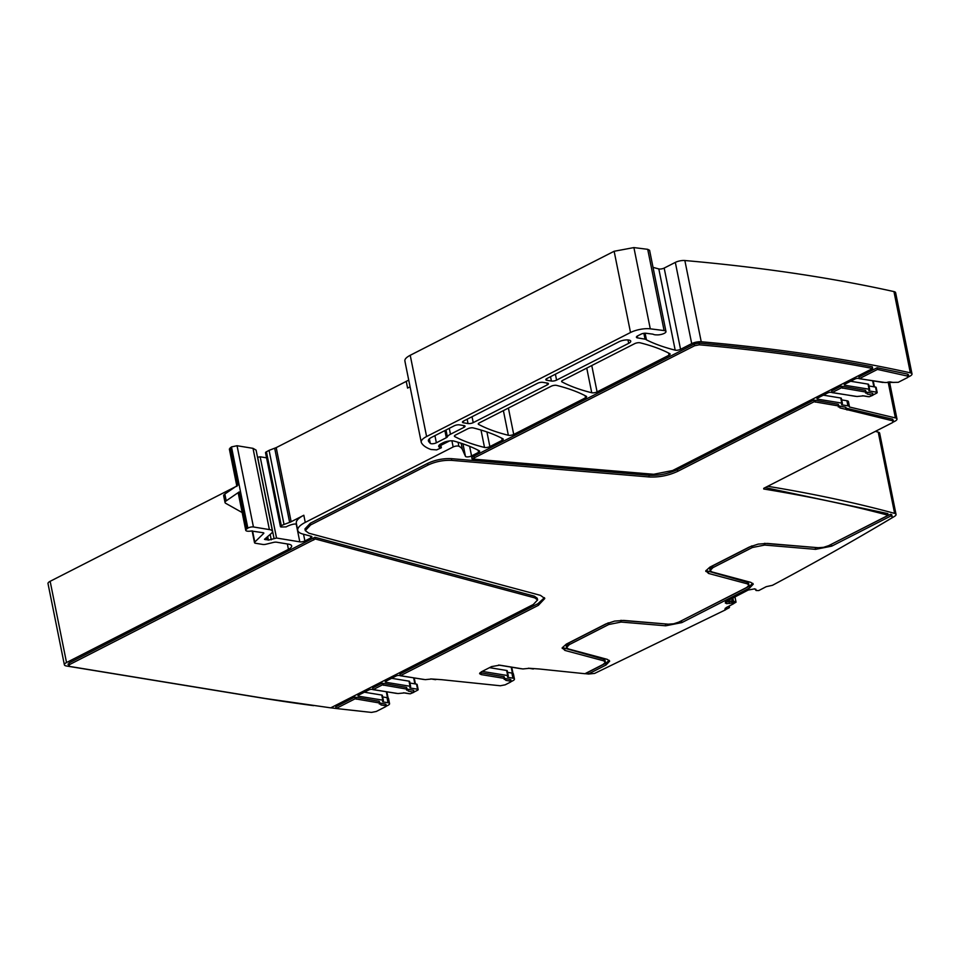 <?xml version="1.0" encoding="UTF-8"?>
<svg xmlns="http://www.w3.org/2000/svg" width="960" height="960" viewBox="0 0 960 960"><rect width="100%" height="100%" fill="white"/><g stroke="black" fill="none" stroke-linecap="round" stroke-linejoin="round"><path stroke-width="1.44" d="M725.268 602.892L726.636 603.648L732.144 603.036L733.74 603.648L726.336 607.524L725.688 609.744L594.624 673.416L588.264 674.064L606.036 665.004L609.684 661.128L607.248 659.352L568.404 648.936L566.544 647.58L569.328 644.616L608.772 624.504L621.108 622.056L665.688 625.8L681.816 622.608L749.628 588.012L753.276 584.148L750.84 582.372L711.996 571.944L710.136 570.588L712.92 567.636L752.364 547.512L764.7 545.064L815.58 549.348L831.708 546.144L890.82 516L892.08 516.336L891.996 517.836C854.076 540.54 814.224 563.028 772.476 585.3L766.224 586.68L758.808 590.544L756.12 590.508L754.74 588.852L748.164 590.052L726.396 601.416L725.28 602.964M892.08 516.336L891.732 514.632L892.08 516.336M724.896 609.084L725.688 609.744L725.364 608.16M305.292 530.616L304.944 528.924L310.308 523.224L427.656 463.368C435.216 459.864 443.124 458.304 451.368 458.664L648.912 475.284C658.788 475.716 668.268 473.832 677.364 469.632L813.78 400.044L838.128 404.244L839.964 407.916L892.932 420.876L892.656 422.556L763.74 488.316L763.716 489.012C808.38 496.284 849.864 505.044 888.204 515.292L828.684 545.652L823.572 547.332L818.244 547.716L767.364 543.444L758.16 544.116L749.34 547.02L709.896 567.132L705.828 570.816L708.54 573.444L747.384 583.86L748.956 585.384L746.604 587.52L678.792 622.104L673.68 623.784L668.352 624.18L623.772 620.424L614.568 621.108L605.748 624L566.304 644.124L562.236 647.796L564.948 650.436L603.792 660.852L605.364 662.376L603.012 664.5L584.94 673.716L539.244 668.988L529.512 668.304L522.876 668.952L499.74 665.16L491.58 666.6L481.296 671.844L479.58 673.656L481.224 674.604L504.36 678.396L505.86 680.376L510.696 681.168L510.66 682.032L505.164 684.828L500.328 685.764L441.612 679.68L431.88 678.996L425.244 679.644L400.296 675.756L538.356 605.328L544.788 598.5L540.492 595.368L308.868 533.22L305.292 530.616L310.656 524.928L427.992 465.072C435.576 461.568 443.472 459.996 451.716 460.368L649.248 476.976C659.136 477.42 668.616 475.536 677.712 471.336L814.128 401.748L838.476 405.936L838.332 406.98M504.54 678.396L510.348 679.464L510.66 682.032M480.048 672.684L504.012 676.692L504.216 679.428M605.028 660.312L605.364 662.376M562.236 647.796L562.236 648.444M748.62 583.32L748.956 585.384M705.828 570.816L705.828 571.464M892.932 420.876L893.724 421.416L892.596 419.184L892.932 420.876M838.656 405.948L845.352 407.16L846.996 409.98L846.648 408.288L892.596 419.184M69.348 666.384L69.396 664.656L315.264 538.98L534.732 597.864L537.588 599.952L533.304 604.5L330.72 707.844L265.116 698.46L69.348 666.384L67.98 664.092M330.768 707.82A1481.472 481.704 168.6 0 0 336.096 708.468L335.76 706.8L354.78 697.092L379.128 701.292L380.976 704.964L385.812 705.756L385.788 706.62L376.26 711.48L371.424 712.416L336.096 708.504L355.128 698.796L379.476 702.984L379.332 704.028M379.656 702.996L385.464 704.064L385.788 706.62M373.044 689.664L372.696 687.96L382.044 683.196L406.392 687.384L408.228 691.068L413.808 692.328L410.22 693.816L404.628 692.904L397.992 693.54L373.044 689.664L382.38 684.888L406.728 689.088L406.596 690.12M406.908 689.088L413.484 690.276L413.808 692.328M872.652 368.496L672.66 470.508L653.688 474.276L472.068 458.988L694.572 345.756L699.336 344.808C761.544 350.316 819.324 358.212 872.652 368.496L872.304 366.792C818.976 356.508 761.208 348.612 698.988 343.116L699.336 344.808M832.032 392.616L831.696 390.912L841.032 386.148L865.392 390.336L867.228 394.02L872.808 395.28L869.22 396.768L863.628 395.856L856.992 396.492L832.032 392.616L841.38 387.84L865.728 392.04L865.596 393.072M865.908 392.04L872.472 393.228L872.808 395.28M884.988 382.524L859.296 378.708L877.464 369.432L908.748 376.356L908.4 374.652L907.572 374.1L907.68 377.496L898.272 382.296L884.988 382.524M507.564 672.348L511.896 673.056A5.52 1.788 168.6 0 1 513.42 673.932L514.452 679.032A5.52 1.788 168.6 0 1 512.676 680.832L511.188 681.588M889.488 381.84L896.976 418.992A7.332 2.388 168.6 0 1 894.84 421.272L893.532 421.944M896.976 418.992A7.332 2.388 168.6 0 0 895.392 417.912L849.456 407.016A5.496 1.788 168.6 0 0 849.468 406.728A5.496 1.788 168.6 0 0 847.932 405.852L842.196 404.904L842.016 403.992M832.008 392.496L830.94 392.316A2.196 0.72 168.6 0 0 827.88 392.856L817.596 398.1A2.196 0.72 168.6 0 0 816.948 398.784A2.196 0.72 168.6 0 0 817.56 399.144L841.788 403.104A2.196 0.72 168.6 0 1 842.4 403.464A2.196 0.72 168.6 0 1 841.992 404.004A2.196 0.72 168.6 0 0 841.584 404.556A2.196 0.72 168.6 0 0 842.196 404.904M855.9 396.324A2.196 0.72 168.6 0 1 855.156 396.288L832.704 392.604M868.572 396.66A2.196 0.72 168.6 0 1 867.816 396.624L862.476 395.748M868.932 385.992L875.532 387.072A2.196 0.72 168.6 0 1 876.144 387.42L877.176 392.52A2.196 0.72 168.6 0 1 876.528 393.204L873.012 395.004M877.176 392.52A2.196 0.72 168.6 0 0 876.564 392.172L869.46 391.008L869.268 390.084M859.272 378.588L858.192 378.408A2.196 0.72 168.6 0 0 855.132 378.948L844.848 384.204A2.196 0.72 168.6 0 0 844.212 384.888A2.196 0.72 168.6 0 0 844.824 385.236L869.04 389.208A2.196 0.72 168.6 0 1 869.652 389.556A2.196 0.72 168.6 0 1 869.244 390.108A2.196 0.72 168.6 0 0 868.836 390.648A2.196 0.72 168.6 0 0 869.46 391.008M883.164 382.416A2.196 0.72 168.6 0 1 882.408 382.38L859.956 378.708M893.928 382.44A5.508 1.788 168.6 0 1 892.8 382.356L889.74 381.852M908.556 376.872L909.852 376.2A7.332 2.388 168.6 0 0 912 373.932A7.332 2.388 168.6 0 0 910.332 372.828A1481.472 481.704 168.6 0 0 701.232 341.76A7.332 2.388 168.6 0 0 691.704 343.632L680.556 349.32A3.672 1.188 168.6 0 1 675.192 350.172A266.952 86.796 168.6 0 1 675 350.112A266.964 86.796 168.6 0 1 646.44 339.852A7.332 2.388 168.6 0 1 645.96 339.504A3.672 1.188 168.6 0 0 645.048 339.144L637.632 337.92A4.404 1.428 168.6 0 1 636.408 337.224A4.404 1.428 168.6 0 1 637.692 335.856L640.992 334.176A3.672 1.188 168.6 0 1 645.948 333.252L652.536 334.104A3.672 1.188 168.6 0 1 653.352 334.332A7.332 2.388 168.6 0 0 656.376 334.872A7.332 2.388 168.6 0 1 656.964 334.884A5.868 1.908 168.6 0 0 663.072 333.876A5.868 1.908 168.6 0 0 665.976 331.536A5.868 1.908 168.6 0 0 664.092 330.564L650.28 328.824A14.664 4.764 168.6 0 0 630.516 332.508L426.6 436.524A18.336 5.964 168.6 0 0 421.248 442.224A18.336 5.964 168.6 0 0 421.464 442.8A69.672 22.656 168.6 0 0 430.656 449.388A3.672 1.188 168.6 0 0 431.148 449.508L436.632 449.892L441.36 447.756L439.176 447.108A8.796 2.856 168.6 0 1 438.696 446.4A8.796 2.856 168.6 0 1 441.264 443.676L443.112 442.728A7.332 2.388 168.6 0 1 453.948 441.072A256.692 83.46 168.6 0 1 478.44 450.384A256.692 83.46 168.6 0 1 479.316 450.84A3.672 1.188 168.6 0 1 479.652 451.212A3.672 1.188 168.6 0 1 478.572 452.352L471.552 455.94A3.672 1.188 168.6 0 1 467.868 456.888A3.672 1.188 168.6 0 1 465.456 456.336L462.42 449.556A40.332 13.116 168.6 0 0 458.976 446.292A3.672 1.188 168.6 0 0 458.868 446.232A3.672 1.188 168.6 0 0 453.156 446.964L305.256 522.396A25.668 8.352 168.6 0 0 297.756 530.364A25.668 8.352 168.6 0 0 302.772 534.024L311.172 536.268A3.672 1.188 168.6 0 1 311.88 536.796A3.672 1.188 168.6 0 1 310.812 537.936L304.896 540.948A3.672 1.188 168.6 0 1 299.808 541.848L276.54 538.032L268.404 540.108A3.672 1.188 168.6 0 0 267.672 539.88L266.604 539.7A3.672 1.188 168.6 0 0 265.536 539.64L264.48 539.316L271.62 533.16A11.004 3.576 168.6 0 0 272.46 531.348A11.004 3.576 168.6 0 0 269.388 529.584L253.44 526.968A3.672 1.188 168.6 0 0 247.86 528.156L246.636 528.996A5.496 1.788 168.6 0 0 245.748 530.28A5.496 1.788 168.6 0 0 251.256 530.988L263.22 532.728A2.196 0.72 168.6 0 1 263.832 533.088A2.196 0.72 168.6 0 1 263.664 533.448L254.796 542.064A3.672 1.188 168.6 0 0 254.508 542.676A3.672 1.188 168.6 0 0 255.54 543.264L262.824 544.452A3.672 1.188 168.6 0 0 266.076 544.212L273.324 542.448A3.672 1.188 168.6 0 1 276.576 542.196L288.588 544.164A11.004 3.576 168.6 0 1 291.66 545.928A11.004 3.576 168.6 0 1 288.444 549.348L66.528 662.544A7.332 2.388 168.6 0 0 64.38 664.824A7.332 2.388 168.6 0 0 66.432 665.988L262.2 698.076A1481.472 481.704 168.6 0 0 313.572 705.648M382.68 696.936L387.012 697.644A5.52 1.788 168.6 0 1 388.536 698.532L389.568 703.632A5.52 1.788 168.6 0 1 387.792 705.42L386.304 706.176M389.568 703.632A5.52 1.788 168.6 0 0 388.032 702.744L383.196 701.952L383.016 701.04M373.02 689.544L371.94 689.364A2.196 0.72 168.6 0 0 368.88 689.904L358.596 695.148A2.196 0.72 168.6 0 0 357.948 695.832A2.196 0.72 168.6 0 0 358.572 696.192L382.788 700.152A2.196 0.72 168.6 0 1 383.4 700.512A2.196 0.72 168.6 0 1 382.992 701.052A2.196 0.72 168.6 0 0 382.584 701.604A2.196 0.72 168.6 0 0 383.196 701.952M396.9 693.372A2.196 0.72 168.6 0 1 396.156 693.336L373.704 689.652M409.572 693.708A2.196 0.72 168.6 0 1 408.816 693.672L403.476 692.796M409.944 683.04L416.532 684.12A2.196 0.72 168.6 0 1 417.144 684.468L418.176 689.568A2.196 0.72 168.6 0 1 417.54 690.252L414.012 692.052M418.176 689.568A2.196 0.72 168.6 0 0 417.564 689.22L410.46 688.056L410.268 687.132M400.272 675.636L399.192 675.456A2.196 0.72 168.6 0 0 396.144 675.996L385.848 681.252A2.196 0.72 168.6 0 0 385.212 681.936A2.196 0.72 168.6 0 0 385.824 682.284L410.04 686.256A2.196 0.72 168.6 0 1 410.652 686.604A2.196 0.72 168.6 0 1 410.256 687.156A2.196 0.72 168.6 0 0 409.848 687.696A2.196 0.72 168.6 0 0 410.46 688.056M424.164 679.464A2.196 0.72 168.6 0 1 423.42 679.428L400.956 675.756M435.816 679.644A5.496 1.788 168.6 0 1 434.7 679.548L430.74 678.9M514.452 679.032A5.52 1.788 168.6 0 0 512.916 678.156L508.08 677.364L507.9 676.44A2.196 0.72 168.6 0 0 507.468 677.004A2.196 0.72 168.6 0 0 508.08 677.364M507.876 676.464A2.196 0.72 168.6 0 0 508.284 675.912A2.196 0.72 168.6 0 0 507.672 675.564L506.64 670.464A2.196 0.72 -11.4 0 1 507.252 670.812L508.284 675.912M482.88 671.04A2.196 0.72 168.6 0 0 482.832 671.244A2.196 0.72 168.6 0 0 483.444 671.592L507.672 675.564M521.784 668.772A2.196 0.72 168.6 0 1 521.04 668.736L498.588 665.064M533.448 668.952A5.496 1.788 168.6 0 1 532.332 668.856L528.36 668.208M588.24 673.944A7.332 2.388 168.6 0 1 587.328 673.896L585.072 673.656M725.652 609.588A2200.2 715.392 168.6 0 0 728.832 607.968A2.196 0.72 168.6 0 0 729.468 607.284A2.196 0.72 168.6 0 0 728.82 606.924L728.472 606.396M734.988 596.94L736.044 602.184L733.716 603.516M736.044 602.184L732.492 600.768L729.096 601.344A2.568 0.84 168.6 0 1 727.308 601.428L727.128 601.392A2.568 0.84 168.6 0 1 726.672 601.272M755.904 589.416L754.332 588.804M871.56 529.944A2200.2 715.392 168.6 0 0 894.468 516.396A7.332 2.388 168.6 0 0 896.04 514.428A7.332 2.388 168.6 0 0 894.624 513.396A1481.472 481.704 168.6 0 0 892.2 512.736L891.324 512.496A1481.472 481.704 168.6 0 0 767.724 486.288M472.068 458.988L471.72 457.296L694.224 344.052L698.988 343.116M504.18 676.908L504.492 678.432M510.348 679.464L510.324 680.328M544.452 597.684L538.008 603.636L399.948 674.052L400.296 675.756M838.296 404.46L838.608 405.984M846.168 409.068L845.352 407.16L846.648 408.288M765.156 487.596L887.856 513.588L888.204 515.292M705.9 570.564L747.048 582.168L748.62 583.692M562.308 647.544L603.456 659.148L605.028 660.672M547.38 383.088L542.832 382.344A3.732 1.212 168.6 0 0 537.648 383.256L463.548 421.056A3.732 1.212 168.6 0 0 462.456 422.22A3.732 1.212 168.6 0 0 463.5 422.808L468.036 423.552A3.732 1.212 168.6 0 0 473.22 422.64L547.332 384.84A3.732 1.212 168.6 0 0 548.412 383.676A3.732 1.212 168.6 0 0 547.38 383.088M591.528 392.7A256.68 83.46 168.6 0 0 591.732 392.748A3.672 1.188 168.6 0 0 597.084 391.908L669.06 355.188A3.672 1.188 168.6 0 0 670.128 354.048A3.672 1.188 168.6 0 0 669.792 353.676A256.692 83.46 168.6 0 0 668.928 353.22A256.692 83.46 168.6 0 0 640.068 342.792A3.672 1.188 168.6 0 0 634.716 343.632L562.704 380.364A3.672 1.188 168.6 0 0 561.636 381.504A3.672 1.188 168.6 0 0 561.972 381.888A256.692 83.46 168.6 0 0 591.528 392.7M454.74 436.584A256.692 83.46 168.6 0 0 484.308 447.384A256.692 83.46 168.6 0 0 484.512 447.444A3.672 1.188 168.6 0 0 489.876 446.592L502.176 440.316A3.672 1.188 168.6 0 0 503.244 439.176A3.672 1.188 168.6 0 0 502.908 438.804A256.692 83.46 168.6 0 0 502.044 438.348A256.692 83.46 168.6 0 0 473.208 427.908A3.672 1.188 168.6 0 0 467.844 428.748L455.472 435.06A3.672 1.188 168.6 0 0 454.404 436.2A3.672 1.188 168.6 0 0 454.74 436.584L454.56 435.72M586.284 396.276A256.692 83.46 168.6 0 0 585.408 395.82A256.692 83.46 168.6 0 0 556.572 385.38A3.672 1.188 168.6 0 0 551.208 386.232L479.34 422.892A3.672 1.188 168.6 0 0 478.272 424.032A3.672 1.188 168.6 0 0 478.608 424.404A256.692 83.46 168.6 0 0 508.152 435.228A256.704 83.472 168.6 0 0 508.356 435.276A3.672 1.188 168.6 0 0 513.72 434.436L585.54 397.788A3.672 1.188 168.6 0 0 586.62 396.648A3.672 1.188 168.6 0 0 586.284 396.276M428.496 441.132A62.4 20.292 168.6 0 0 430.296 443.364A3.732 1.212 168.6 0 0 436.368 442.8L446.316 437.724A3.732 1.212 168.6 0 0 447.372 436.836A10.932 3.552 168.6 0 1 450.468 434.244L463.956 427.368A3.732 1.212 168.6 0 0 465.048 426.204A3.732 1.212 168.6 0 0 464.016 425.604L459.468 424.86A3.732 1.212 168.6 0 0 454.284 425.784L431.604 437.352A11.064 3.6 168.6 0 0 428.376 440.784A11.064 3.6 168.6 0 0 428.496 441.132L428.352 440.412M551.4 381.036A3.732 1.212 168.6 0 0 556.584 380.112L628.692 343.332A7.032 2.292 168.6 0 0 630.744 341.16A7.032 2.292 168.6 0 0 626.316 339.924A7.032 2.292 168.6 0 0 619.008 341.748L546.912 378.528A3.732 1.212 168.6 0 0 545.82 379.692A3.732 1.212 168.6 0 0 546.864 380.292L551.4 381.036L550.524 376.692M588.264 674.064L587.928 672.372L605.7 663.3L609.228 660.336M566.544 647.58L566.196 645.876L568.992 642.924L608.196 622.92M620.868 620.364L668.1 624.156M679.152 621.924L749.292 586.308L752.82 583.356M710.136 570.588L709.8 568.896L712.584 565.932L751.788 545.94M764.46 543.372L817.992 547.704M829.044 545.46L890.472 514.296L891.732 514.632M724.932 601.2L726.3 601.956L732.24 601.404L733.392 601.944L733.74 603.648M69 664.68L69.048 662.952L314.916 537.276L315.264 538.98M537.588 599.952L537.252 598.26L534.384 596.16L314.916 537.276M379.296 701.508L379.608 703.032M385.464 704.064L385.44 704.928M406.56 687.6L406.86 689.124M907.572 374.1L877.128 367.74L858.948 377.004L859.296 378.708M896.04 514.428L879.66 433.188A7.332 2.388 168.6 0 0 878.244 432.144A1481.472 481.704 168.6 0 0 875.376 431.376M235.332 486.828L50.148 581.304A7.332 2.388 168.6 0 0 48 583.572L64.38 664.824M272.46 531.348L256.08 450.096L253.008 448.344L237.048 445.728L231.48 446.904L229.356 449.04L236.904 486.432M276.54 538.032L260.16 456.792L257.52 457.284M260.16 456.792L266.556 457.836M408.72 380.124L276.204 447.624L269.076 450.348L265.752 452.208L266.016 452.892M665.976 331.536L649.584 250.296L647.712 249.324L633.9 247.584L614.136 251.268L410.22 355.284C405.924 357.552 404.208 359.64 405.072 361.548M912 373.932L895.62 292.68A7.332 2.388 168.6 0 0 893.952 291.588A1481.472 481.704 168.6 0 0 684.852 260.52A7.332 2.388 168.6 0 0 675.324 262.392L664.176 268.08A3.672 1.188 168.6 0 1 658.812 268.92L653.028 267.372M848.424 401.916A5.496 1.788 168.6 0 0 848.436 401.628A5.496 1.788 168.6 0 0 846.9 400.752L841.68 399.888M823.368 395.16L840.756 398.004A2.196 0.72 -11.4 0 1 841.368 398.364L842.4 403.464M850.62 381.252L868.02 384.108A2.196 0.72 -11.4 0 1 868.632 384.456L869.652 389.556M458.076 442.272L458.868 446.232M449.544 440.928L445.56 442.956L445.368 441.984M445.032 441.96L445.26 443.112L440.868 445.356M406.224 381.3L407.592 388.092L410.076 386.832M297.756 530.364L296.316 523.224A25.668 8.352 168.6 0 1 303.828 515.256L291.144 521.736A7.332 2.388 -11.4 0 1 289.632 522.384L284.016 524.46L269.076 450.348M224.844 494.04L226.224 500.844A7.332 2.388 168.6 0 0 225.036 502.56L223.668 495.756A7.332 2.388 168.6 0 1 224.844 494.04L237.792 485.148L230.256 447.756M226.224 500.844L239.16 491.94A5.496 1.788 168.6 0 0 238.272 493.224L245.748 530.28M364.368 692.208L381.756 695.052A2.196 0.72 -11.4 0 1 382.368 695.412L383.4 700.512M391.62 678.3L409.02 681.156A2.196 0.72 -11.4 0 1 409.632 681.504L410.652 686.604M489.516 667.656L506.64 670.464M296.52 524.232A3.672 1.188 -11.4 0 0 295.032 524.028A3.672 1.188 -11.4 0 0 292.62 524.364A11.736 3.816 -11.4 0 0 286.176 526.884L280.956 527.004L281.352 525.816A7.332 2.388 -11.4 0 1 284.016 524.46M444.936 441.96A2.196 0.72 -11.4 0 1 446.064 442.356A2.196 0.72 -11.4 0 1 445.56 442.956M444.732 442.044L444.972 443.232A2.196 0.72 168.6 0 0 445.26 443.112M444.972 443.232L440.76 444.792M225.036 502.56A7.332 2.388 168.6 0 0 225.672 503.292L242.172 512.556M877.128 367.74L877.464 369.432M841.032 386.148L841.38 387.84M382.044 683.196L382.38 684.888M354.78 697.092L355.128 698.796M813.78 400.044L814.128 401.748M732.24 601.404L732.576 603.108M890.472 514.296L890.82 516M731.796 601.344L732.144 603.036M755.868 589.212L756.12 590.508M511.896 673.056L512.916 678.156M888.132 381.912L895.392 417.912M846.9 400.752L847.932 405.852M841.788 403.104L840.756 398.004M817.56 399.144L817.38 398.22M875.532 387.072L876.564 392.172M869.04 389.208L868.02 384.108M844.824 385.236L844.644 384.324M893.952 291.588L910.332 372.828M684.852 260.52L701.232 341.76M675.324 262.392L691.704 343.632M664.176 268.08L680.556 349.32M658.812 268.92L675.192 350.172M645.096 333.216L646.44 339.852M644.688 333.228L645.96 339.504M643.872 333.312L645.048 339.144M637.272 336.096L637.632 337.92M647.712 249.324L664.092 330.564M633.9 247.584L650.28 328.824M614.136 251.268L630.516 332.508M410.22 355.284L426.6 436.524M440.208 444.288L440.844 447.456M439.164 445.164L439.584 447.252M438.864 445.572L439.176 447.108M478.152 450.228L478.572 452.352M469.62 446.328L471.552 455.94M462.948 443.844L465.456 456.336M461.148 443.244L462.42 449.556M451.92 440.82L453.156 446.964M291.144 521.736L276.204 447.624M303.828 515.256L305.256 522.396M310.44 536.076L310.812 537.936M303.54 534.228L304.896 540.948M296.232 524.148L299.808 541.848M257.664 457.212L274.044 538.464M270.204 534.54L271.272 539.808M267.756 536.916L268.404 540.108M267.18 537.468L267.672 539.88M266.28 538.104L266.604 539.7M265.32 538.596L265.536 539.64M253.008 448.344L269.388 529.584M237.048 445.728L253.44 526.968M231.48 446.904L247.86 528.156M239.16 491.94L246.636 528.996M263.532 532.812L263.664 533.448M252.564 530.988L254.796 542.064M287.352 543.972L288.444 549.348M50.148 581.304L66.528 662.544M387.012 697.644L388.032 702.744M382.788 700.152L381.756 695.052M358.572 696.192L358.38 695.268M416.532 684.12L417.564 689.22M410.04 686.256L409.02 681.156M385.824 682.284L385.644 681.372M483.444 671.592L483.3 670.824M728.7 606.288L728.82 606.924M734.928 596.964L735.972 602.1M732.852 598.044L733.44 600.912M732.804 598.08L733.368 600.9M732.024 598.476L732.492 600.768M731.796 598.608L732.228 600.78M728.856 600.144L729.096 601.344M894.624 513.396L878.244 432.144M546.96 383.016L547.332 384.84M473.22 422.64L472.032 416.724M467.16 419.208L468.036 423.552M463.5 422.808L463.176 421.26M561.792 381.024L561.972 381.888M586.752 368.1L591.732 392.748M668.628 353.064L669.06 355.188M597.084 391.908L591.768 365.544M481.008 430.044L484.512 447.444M501.744 438.192L502.176 440.316M486.912 431.94L489.876 446.592M585.108 395.664L585.54 397.788M508.404 408.072L513.72 434.436M503.388 410.628L508.356 435.276M478.428 423.552L478.608 424.404M429.372 438.816L430.296 443.364M463.596 425.544L463.956 427.368M450.468 434.244L449.28 428.328M445.992 430.008L447.372 436.836M444.876 430.584L446.316 437.724M436.368 442.8L434.928 435.66M555.396 374.208L556.584 380.112M546.864 380.292L546.552 378.732M628.008 339.936L628.692 343.332M512.4 673.164L511.188 667.128M289.632 522.384L274.692 448.272M281.352 525.816L266.412 451.716M280.692 526.32L265.752 452.208M872.652 380.784L873.864 386.796M387.516 697.764L386.304 691.716M413.664 677.832L414.876 683.844M866.88 392.316L867.228 394.02M865.56 390.552L865.86 392.076M842.256 386.544L842.592 388.248M694.224 344.052L694.572 345.756M474.072 456.348L474.42 458.052M407.88 689.364L408.228 691.068M383.256 683.592L383.592 685.296M355.992 697.5L356.34 699.192M380.628 703.272L380.976 704.964M534.384 596.16L534.732 597.864M313.332 538.344L313.68 540.048M69.048 662.952L69.396 664.656M747.048 582.168L747.384 583.86M708.204 571.74L708.54 573.444M564.612 648.732L564.948 650.436M603.456 659.148L603.792 660.852M839.628 406.224L839.964 407.916M480.876 672.9L481.224 674.604M814.992 400.452L815.34 402.144M505.512 678.672L505.86 680.376M677.364 469.632L677.712 471.336M648.912 475.284L649.248 476.976M451.368 458.664L451.716 460.368M427.656 463.368L427.992 465.072M310.308 523.224L310.656 524.928M538.008 603.636L538.356 605.328M608.436 622.824L608.772 624.504M620.76 620.364L621.108 622.056M568.992 642.924L569.328 644.616M665.352 624.108L665.688 625.8M681.48 620.904L681.816 622.608M749.292 586.308L749.628 588.012M605.7 663.3L606.036 665.004M712.584 565.932L712.92 567.636M752.028 545.844L752.364 547.512M764.352 543.384L764.7 545.064M815.244 547.644L815.58 549.348M831.36 544.452L831.708 546.144M729.108 601.836L729.456 603.528M726.3 601.956L726.636 603.648M726.12 601.92L726.456 603.624M848.436 401.628L849.468 406.728M404.868 360.972L421.248 442.224M440.604 444.036L441.36 447.756M252.144 530.928L254.508 542.676M729.216 606.012L729.468 607.284M513 673.416L511.752 667.212M280.44 526.716L265.5 452.604M873.228 380.88L874.44 386.892M388.116 698.004L386.868 691.812M414.228 677.928L415.44 683.94M873.024 395.052L872.676 393.348M865.932 392.16L865.596 390.456M414.024 692.1L413.688 690.396M406.932 689.208L406.596 687.504M379.68 703.104L379.332 701.412M386.316 706.056L385.98 704.352M846.204 409.152L845.868 407.46M838.68 406.056L838.332 404.364M504.564 678.516L504.216 676.812M511.2 681.456L510.864 679.752"/></g></svg>
